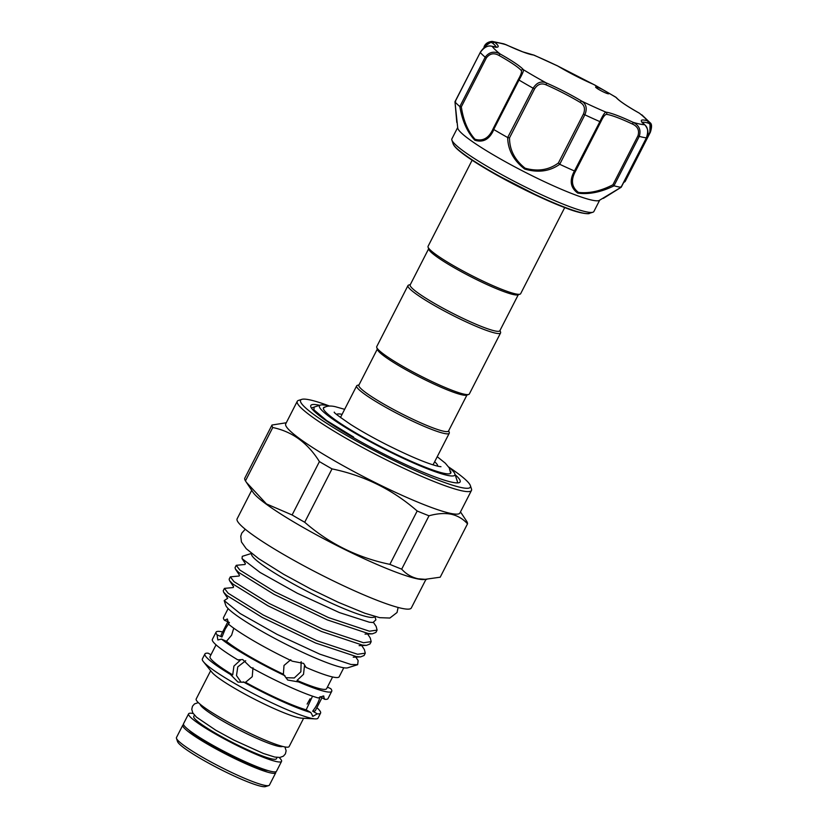 <?xml version="1.0" encoding="UTF-8"?>
<svg xmlns="http://www.w3.org/2000/svg" width="828" height="828" viewBox="0 0 828 828"><rect width="100%" height="100%" fill="white"/><g stroke="black" fill="none" stroke-linecap="round" stroke-linejoin="round"><path stroke-width="1.24" d="M532.963 54.834L533.522 55.021A1.646 1.563 96.3 0 0 532.963 54.834L522.768 51.853L503.745 43.822L492.153 41.4L494.927 42.456A1.646 1.449 129.8 0 0 492.846 43.335C490.445 41.39 487.63 42.642 484.401 47.072L483.862 48.117M597.899 87.447A7.4 0.88 27.1 0 0 595.611 86.981A7.4 0.88 27.1 0 0 599.265 89.755A7.4 0.88 27.1 0 0 606.5 93.264A7.4 0.88 27.1 0 0 608.787 93.73A7.4 0.88 27.1 0 0 605.175 90.977A7.4 0.88 27.1 0 0 597.899 87.447M457.656 127.574L451.902 138.835A79.747 9.439 27.1 0 0 451.891 140.087A79.747 9.439 27.1 0 0 495.123 170.951A79.747 9.439 27.1 0 0 569.24 206.493A79.747 9.439 27.1 0 0 592.869 212.237A79.747 9.439 27.1 0 0 593.893 211.492L599.648 200.231M614.055 185.824C600.983 192.22 588.894 194.642 577.758 193.11C570.357 187.666 569.25 180.287 574.456 170.982L599.886 121.623C602.67 115.589 604.699 112.442 605.982 112.163A1.646 1.563 96.3 0 1 606.613 114.378C605.102 114.305 603.157 116.81 600.766 121.892L575.719 170.837C570.616 179.893 571.517 187.087 578.43 192.396C589.112 193.659 600.61 191.113 612.906 184.779L614.055 185.824A97.839 11.582 -152.9 0 0 621.052 187.283L599.193 200.459A79.747 9.439 -152.9 0 1 575.191 194.859A79.747 9.439 -152.9 0 1 500.029 158.728A79.747 9.439 -152.9 0 1 457.739 128.081L454.965 101.823M574.456 170.982A97.839 11.582 -152.9 0 1 559.728 164.296C549.678 171.417 537.993 172.99 524.683 169.026C513.588 160.456 507.926 149.961 507.678 137.541A97.839 11.582 -152.9 0 1 493.84 129.551C489.555 139.332 483.2 142.882 474.786 140.191C467.261 132.107 462.272 120.898 459.83 106.553A97.839 11.582 -152.9 0 1 455.007 101.937L456.797 122.42M564.717 207.59L520.657 293.692A51.998 6.158 -152.9 0 1 519.984 294.178L517.8 294.871A50.363 5.962 -152.9 0 1 453.34 267.227A50.363 5.962 -152.9 0 1 428.78 249.311L428.066 247.137A51.998 6.158 -152.9 0 1 428.066 246.32L472.126 160.208M519.984 294.178A51.998 6.158 -152.9 0 1 453.423 265.633A51.998 6.158 -152.9 0 1 428.066 247.137M410.357 284.542L408.649 285.08A51.998 6.158 27.1 0 0 407.987 285.556L376.74 346.611A51.998 6.158 27.1 0 0 376.74 347.429L377.454 349.613A50.363 5.962 27.1 0 0 402.015 367.518A50.363 5.962 27.1 0 0 466.474 395.163L468.669 394.47A51.998 6.158 27.1 0 0 469.331 393.993L500.567 332.939A51.998 6.158 27.1 0 0 500.578 332.121L500.008 330.424M376.74 347.429A51.998 6.158 27.1 0 0 402.097 365.935A51.998 6.158 27.1 0 0 468.669 394.47M407.987 285.556A51.998 6.158 27.1 0 0 433.334 304.88A51.998 6.158 27.1 0 0 500.567 332.939M428.625 248.835L410.191 284.853A50.363 5.962 27.1 0 0 434.741 303.565A50.363 5.962 27.1 0 0 499.853 330.734L518.287 294.716M466.961 395.008L448.528 431.036A50.363 5.962 -152.9 0 1 383.416 403.857A50.363 5.962 -152.9 0 1 358.866 385.155L377.299 349.126M448.693 430.715L449.252 432.413A51.998 6.158 -152.9 0 1 449.252 433.23A51.998 6.158 -152.9 0 1 382.008 405.182A51.998 6.158 -152.9 0 1 356.661 385.858A51.998 6.158 -152.9 0 1 357.323 385.372L359.031 384.834M336.696 414.497A56.728 6.717 -152.9 0 1 342.078 414.352M340.981 417.881A51.998 6.158 -152.9 0 1 340.857 416.743L356.661 385.858M450.629 473.285A71.529 8.466 27.1 0 0 450.639 473.15L449.262 467.913L445.34 463.214L437.236 456.714M450.494 471.153A71.529 8.466 -152.9 0 1 450.825 473.016A71.529 8.466 -152.9 0 1 358.348 434.421A71.529 8.466 -152.9 0 1 323.469 407.852A71.529 8.466 -152.9 0 1 325.176 407.024M448.879 467.282A76.052 9.004 -152.9 0 1 454.851 473.875A76.052 9.004 -152.9 0 1 424.36 467.582A76.052 9.004 -152.9 0 1 356.526 434.048A76.052 9.004 -152.9 0 1 320.415 405.078A76.052 9.004 -152.9 0 1 329.265 406.072M353.121 437.463L353.577 437.029L326.718 420.614L313.864 409.798L314.174 407.045L320.415 405.078M275.714 771.789A52.205 6.179 -152.9 0 1 275.755 772.721A52.205 6.179 -152.9 0 1 270.818 772.959A52.205 6.179 -152.9 0 1 217.102 749.516A52.205 6.179 -152.9 0 1 182.802 725.162A52.205 6.179 -152.9 0 1 183.578 724.645M275.755 772.721L269.431 785.079A52.205 6.179 -152.9 0 1 268.758 785.565A52.205 6.179 -152.9 0 1 264.494 785.306A52.205 6.179 -152.9 0 1 213.489 763.323A52.205 6.179 -152.9 0 1 176.467 738.338A52.205 6.179 -152.9 0 1 176.478 737.51L182.802 725.162M268.758 785.565L265.477 786.6A49.742 5.889 -152.9 0 1 261.42 786.352A49.742 5.889 -152.9 0 1 212.817 765.403A49.742 5.889 -152.9 0 1 177.554 741.609L176.467 738.338M189.074 730.203A46.42 5.496 27.1 0 0 224.574 752.704A46.42 5.496 27.1 0 0 266.212 770.299A46.42 5.496 27.1 0 0 267.993 770.589M193.162 713.519A52.205 6.179 27.1 0 0 188.598 713.819A52.205 6.179 27.1 0 0 222.908 738.172A52.205 6.179 27.1 0 0 276.624 761.615A52.205 6.179 27.1 0 0 281.551 761.387A52.205 6.179 27.1 0 0 279.139 757.516M188.598 713.819L183.547 723.703A52.205 6.179 27.1 0 0 217.847 748.057A52.205 6.179 27.1 0 0 271.563 771.499A52.205 6.179 27.1 0 0 276.5 771.272L281.551 761.387M200.148 704.235A46.42 5.496 27.1 0 0 232.213 726.27A46.42 5.496 27.1 0 0 278.487 746.307A46.42 5.496 27.1 0 0 282.576 746.411M194.425 715.133L193.752 716.458A46.42 5.496 27.1 0 0 224.253 738.11A46.42 5.496 27.1 0 0 272.019 758.955A46.42 5.496 27.1 0 0 276.407 758.748L277.08 757.434M374.629 616.405L374.515 616.643A69.024 8.166 -152.9 0 1 367.994 616.953A69.024 8.166 -152.9 0 1 296.973 585.955A69.024 8.166 -152.9 0 1 251.619 553.756L251.743 553.518M251.588 553.404L242.293 556.333L242.035 558.61L260.054 572.438L297.335 593.272L339.397 612.585L369.34 622.211L373.014 622.49L375.922 619.81L374.815 616.456M361.712 645.55L364.361 649.535L365.283 653.178L357.582 654.275L316.741 640.686L263.283 615.028L228.104 593.19L224.429 588.387L233.196 587.549L233.599 586.773L229.522 580.635L232.813 583.978L268.003 605.817L321.45 631.474L362.291 645.064L366.493 645.364L369.992 643.967L371.182 641.648L363.482 642.735L322.641 629.145L269.193 603.488L234.003 581.649L230.339 576.847L239.106 576.019L239.509 575.243L235.431 569.095L238.723 572.438L273.902 594.276L327.36 619.934L368.201 633.524L372.393 633.824L375.902 632.426L377.092 630.108L369.391 631.205L328.55 617.605L275.093 591.958L239.913 570.109L236.239 565.317L245.005 564.479L245.409 563.702L242.035 558.61M224.429 588.387L223.249 590.716L223.622 592.175L226.913 595.508L262.093 617.357L315.551 643.004L356.392 656.604L360.584 656.904L364.092 655.507L365.283 653.178M236.239 565.317L235.048 567.635L235.431 569.095M230.339 576.847L229.149 579.176L229.522 580.635M373.511 622.459L376.171 626.454L377.092 630.108M367.622 634.01L370.261 637.995L371.182 641.648M355.812 657.08L358.141 660.599L357.655 664.687L347.781 667.792A69.024 8.166 -152.9 0 1 342.14 667.461A69.024 8.166 -152.9 0 1 274.699 638.388A69.024 8.166 -152.9 0 1 225.765 605.361L224.191 600.59L227.7 598.313L223.622 592.175M357.655 664.687L350.937 664.47L319.805 654.151L277.132 634.403L240.141 613.527L224.191 600.59M343.786 667.761L339.159 676.786A64.957 7.69 -152.9 0 1 333.032 677.066A64.957 7.69 -152.9 0 1 306.081 667.43L303.607 663.383L292.429 661.23A64.957 7.69 -152.9 0 1 228.963 624.54L227.348 619.002L224.481 620.265L228.901 622.263M290.814 659.688L284.004 665.474L283.383 674.22A59.202 7.007 -152.9 0 1 226.448 641.317L231.612 635.19L233.765 628.193M229.408 622.49L225.216 629.063L221.966 637.032L217.05 634.797A64.957 7.69 -152.9 0 1 216.087 632.137A64.957 7.69 -152.9 0 1 222.214 631.857A64.957 7.69 -152.9 0 1 222.649 631.94M224.481 620.265A64.957 7.69 -152.9 0 1 223.519 617.605L228.135 608.58M332.597 676.973L326.605 688.699A59.202 7.007 -152.9 0 1 321.016 688.958A59.202 7.007 -152.9 0 1 297.035 680.419L303.514 674.323L304.466 665.888L306.081 667.43M301.154 661.686L300.864 671.787L294.292 677.956L285.867 677.697M320.188 696.7L324.721 699.318L323.355 695.965L318.231 697.963A64.957 7.69 -152.9 0 1 250.646 667.285L242.697 659.543L237.822 659.875A64.957 7.69 -152.9 0 1 212.361 639.413L216.087 632.137M327.402 687.136L330.765 688.658A64.957 7.69 -152.9 0 1 331.728 691.318A64.957 7.69 -152.9 0 1 325.59 691.608A64.957 7.69 -152.9 0 1 298.649 681.961L297.035 680.419M283.383 674.22L287.699 680.026L298.649 681.961M284.987 675.762A64.957 7.69 -152.9 0 1 221.521 639.081L226.448 641.317M217.05 634.797L217.836 639.961L221.521 639.081M237.822 659.875L240.161 660.361L233.92 666.095L232.72 674.903L230.381 674.416L237.998 682.086L245.543 682.313L252.24 676.683L252.985 667.772M241.165 682.241L236.497 675.565L237.771 666.892L245.678 660.723M312.539 696.172L306.174 709.834L310.79 712.504L312.943 716.313L317.279 713.85L312.663 711.18C316.379 706.387 318.863 701.544 320.094 696.648M310.086 698.801L307.126 704.09M323.903 696.172L323.355 695.965M316.886 707.681A64.957 7.69 -152.9 0 1 320.571 713.125L318.014 718.114A64.957 7.69 -152.9 0 1 315.199 718.88A64.957 7.69 -152.9 0 1 311.877 718.404A64.957 7.69 -152.9 0 1 252.385 693.139A64.957 7.69 -152.9 0 1 203.398 661.675A64.957 7.69 -152.9 0 1 202.374 658.933L204.93 653.944A64.957 7.69 -152.9 0 1 208.211 653.209L210.954 654.793M312.384 716.096L312.943 716.313M310.79 712.504A64.957 7.69 -152.9 0 1 243.204 681.827M230.381 674.416A64.957 7.69 -152.9 0 1 204.93 653.944M315.199 718.88L301.713 718.176A52.205 6.179 -152.9 0 1 299.053 717.793A52.205 6.179 -152.9 0 1 251.226 697.486A52.205 6.179 -152.9 0 1 211.854 672.191L203.398 661.675M303.617 718.28L289.138 746.566A52.205 6.179 -152.9 0 1 284.211 746.794A52.205 6.179 -152.9 0 1 230.494 723.351A52.205 6.179 -152.9 0 1 196.184 698.998L210.664 670.711M271.988 425.033L244.674 478.398A109.638 12.979 27.1 0 0 245.45 480.892L253.047 492.339A97.839 11.582 27.1 0 0 325.414 539.628A97.839 11.582 27.1 0 0 417.219 578.824A97.839 11.582 27.1 0 0 423.491 579.559L440.206 577.199L467.52 523.824C463.028 518.866 457.563 515.658 451.125 514.209C444.532 512.967 437.163 513.495 429.007 515.792A109.638 12.979 -152.9 0 1 417.177 511C392.72 489.648 364.341 475.603 332.018 468.886A109.638 12.979 -152.9 0 1 319.411 461.6C307.726 442.908 292.18 431.554 272.764 427.527A109.638 12.979 -152.9 0 1 271.988 425.033L286.281 422.756M246.361 482.279L266.43 503.91L292.108 514.964A109.638 12.979 27.1 0 0 304.714 522.251C329.171 543.613 357.551 557.648 389.874 564.365A109.638 12.979 27.1 0 0 401.694 569.157C406.144 574.094 411.609 577.302 418.088 578.782L426.658 579.434M297.262 401.311L285.732 423.832A97.839 11.582 27.1 0 0 350.027 469.476A97.839 11.582 27.1 0 0 450.691 513.412A97.839 11.582 27.1 0 0 459.933 512.977L471.463 490.445A97.839 11.582 -152.9 0 1 462.221 490.88A97.839 11.582 -152.9 0 1 361.546 446.944A97.839 11.582 -152.9 0 1 297.262 401.311A97.839 11.582 -152.9 0 1 298.515 400.4L301.796 399.365A95.375 11.292 27.1 0 0 358.379 442.08A95.375 11.292 27.1 0 0 461.372 487.568A95.375 11.292 27.1 0 0 470.387 485.632A95.375 11.292 27.1 0 0 448.693 467.013M329.585 406.062A95.375 11.292 27.1 0 0 309.579 399.831A95.375 11.292 27.1 0 0 301.796 399.365M425.902 579.465L411.319 607.969A97.839 11.582 -152.9 0 1 402.077 608.404A97.839 11.582 -152.9 0 1 301.413 564.468A97.839 11.582 -152.9 0 1 237.129 518.825L251.712 490.321M455.11 474.641A83.866 9.926 -152.9 0 1 459.064 482.683A83.866 9.926 -152.9 0 1 452.212 482.269A83.866 9.926 -152.9 0 1 370.271 446.954A83.866 9.926 -152.9 0 1 310.81 406.817A83.866 9.926 -152.9 0 1 318.739 405.12A83.866 9.926 -152.9 0 1 319.649 405.316M457.284 482.91A81.796 9.688 27.1 0 0 457.398 481.617M313.605 407.335A81.796 9.688 27.1 0 0 311.67 408.39M316.017 412.903L313.864 409.798M245.45 480.892L272.764 427.527M319.411 461.6L292.108 514.964M304.714 522.251L332.018 468.886M460.482 511.901L466.733 521.34A109.638 12.979 -152.9 0 1 467.52 523.824M417.177 511L389.874 564.365M401.694 569.157L429.007 515.792M470.387 485.632L471.463 488.903A97.839 11.582 -152.9 0 1 471.463 490.445M321.978 697.735L315.447 710.496A59.202 7.007 -152.9 0 1 312.663 711.18M320.571 713.125A64.957 7.69 -152.9 0 1 317.279 713.85M331.728 691.318L328.002 698.584A64.957 7.69 -152.9 0 1 324.721 699.318M306.174 709.834A59.202 7.007 -152.9 0 1 245.543 682.313M232.72 674.903A59.202 7.007 -152.9 0 1 210.053 656.563L216.046 644.846M221.966 637.032A59.202 7.007 -152.9 0 1 221.211 634.765L227.845 621.787M454.851 473.875L457.325 481.327A81.682 9.667 -152.9 0 1 457.315 482.62A81.682 9.667 -152.9 0 1 457.108 482.91M344.645 409.332L335.35 406.703C330.144 405.482 326.191 405.948 323.469 408.08A71.529 8.466 27.1 0 0 323.365 408.163M449.252 433.23L433.437 464.125A51.998 6.158 -152.9 0 1 432.444 464.684M434.659 461.734A56.728 6.717 -152.9 0 1 437.691 466.174M621.052 187.283L646.399 137.872C648.5 131.569 647.889 127.181 644.577 124.717A1.646 1.449 -50.2 0 1 644.888 124.904L644.888 124.904A1.646 1.449 -50.2 0 1 645.157 125.214M639.475 113.281L639.351 113.177A41.928 4.968 -152.9 0 1 616.073 97.445L616.591 97.849A1.646 1.573 140.1 0 0 616.073 97.445A87.975 10.412 27.1 0 0 605.175 90.977A87.975 10.412 27.1 0 0 593.345 84.311A1.646 0.756 -66.4 0 0 593.262 84.259L593.345 84.311A41.928 4.968 -152.9 0 1 557.73 66.002L533.884 55.072M507.678 137.541L533.118 88.203C536.679 82.593 541.026 80.813 546.159 82.862A41.928 4.968 -152.9 0 1 581.784 101.171A87.975 10.412 27.1 0 0 605.982 112.163A41.928 4.968 -152.9 0 1 633.078 122.316A87.975 10.412 27.1 0 0 644.577 124.717A41.928 4.968 -152.9 0 1 647.289 120.774L650.063 122.699L649.887 132.138C651.584 126.922 650.88 123.858 647.775 122.968A40.282 4.771 27.1 0 0 642.373 122.409M484.183 46.751L492.153 41.4C488.065 41.804 485.374 43.594 484.08 46.761L484.183 46.751M459.83 106.553L485.187 57.194C489.182 51.895 494.171 50.829 500.164 53.996L498.901 55.393C493.964 52.64 489.793 53.478 486.367 57.919L461.32 106.864C463.369 120.598 467.934 131.404 475.024 139.259C483.034 141.578 489.12 137.976 493.26 128.454L493.84 129.551M593.262 84.259L557.834 66.043A1.646 0.797 -59.1 0 0 557.73 66.002A87.975 10.412 27.1 0 0 533.522 55.021A41.928 4.968 -152.9 0 1 522.934 51.936A41.928 4.968 -152.9 0 1 506.425 44.857A87.975 10.412 27.1 0 0 494.927 42.456A41.928 4.968 -152.9 0 1 492.225 46.399C488.137 45.064 484.152 47.092 480.25 52.474L455.007 101.937M495.931 47.393L496.365 46.968L491.915 46.264A1.646 1.418 -74.8 0 1 492.225 46.399A87.975 10.412 27.1 0 0 500.164 53.996A41.928 4.968 -152.9 0 1 523.431 69.728C523.772 70.846 522.292 74.282 519.001 80.047L493.716 129.447M493.26 128.454L518.307 79.509C521.06 74.613 522.044 71.612 521.257 70.504A1.646 1.573 140.1 0 1 523.431 69.728A87.975 10.412 27.1 0 0 546.159 82.862A1.646 0.756 113.6 0 1 546.025 84.818C541.46 82.841 537.641 84.197 534.567 88.906L509.52 137.852C509.499 149.785 514.695 159.907 525.118 168.208C537.817 171.758 548.912 170.019 558.403 162.971L583.45 114.026C585.5 108.799 584.423 104.928 580.242 102.413A1.646 0.797 120.9 0 1 581.784 101.171C586.327 104.1 587.362 108.644 584.858 114.802L559.728 164.296M612.906 184.779L637.953 135.833C639.568 130.462 637.798 126.57 632.644 124.138A40.282 4.771 27.1 0 0 606.613 114.378M632.644 124.138L633.078 122.316C639.175 125.359 641.224 130.048 639.257 136.382L613.972 185.793M509.52 137.852L507.833 137.614M558.403 162.971L559.573 164.203M461.32 106.864L459.902 106.595M486.367 57.919L485.187 57.194A97.839 11.582 -152.9 0 1 480.25 52.474L480.219 52.392C482.703 48.821 484.649 46.979 486.046 46.854C488.013 45.923 489.969 45.726 491.915 46.264A1.646 1.418 -74.8 0 0 491.542 46.223M455.648 101.43L454.976 101.875L455.648 101.43M556.582 65.371L557.834 66.043A1.646 0.797 -59.1 0 1 557.917 66.116M616.591 97.849C619.437 101.068 627.044 106.181 639.402 113.198L639.351 113.177A87.975 10.412 27.1 0 1 647.289 120.774A1.646 1.418 105.2 0 1 647.775 122.968M621.135 186.486L621.114 187.283L621.135 186.486M649.887 132.138L625.047 181.549M575.719 170.837L574.611 171.034M565.441 207.838A75.783 8.973 -152.9 0 1 455.245 146.867M589.143 213.407C590.395 213.914 582.436 214.597 565.607 207.921C543.675 199.786 509.054 182.74 484.711 168.084C473.554 161.398 465.15 155.716 459.519 151.069C455.969 148.181 453.837 145.759 453.123 143.803A76.942 9.108 27.1 0 0 494.833 173.58A76.942 9.108 27.1 0 0 566.331 207.869A76.942 9.108 27.1 0 0 589.143 213.407L592.869 212.237M642.093 122.689L642.186 122.089L644.888 124.904C648.314 129.002 648.852 133.318 646.502 137.852L646.399 137.872A97.839 11.582 -152.9 0 1 639.257 136.382L637.953 135.833M534.567 88.906L533.118 88.203A97.839 11.582 -152.9 0 1 519.001 80.047L518.307 79.509M600.766 121.892L599.886 121.623A97.839 11.582 -152.9 0 1 584.858 114.802L583.45 114.026M580.242 102.413A40.282 4.771 27.1 0 0 546.025 84.818M521.257 70.504A40.282 4.771 27.1 0 0 498.901 55.393M495.993 47.01A40.282 4.771 27.1 0 0 492.846 43.335M484.401 47.072L483.055 48.769M454.986 101.709L480.302 52.371M453.123 143.803L451.891 140.087M492.681 172.742L542.526 198.254M440.972 466.713L438.592 466.381C427.838 463.866 410.419 456.59 386.314 444.532C372.672 437.567 360.78 430.87 350.648 424.443C338.621 416.215 333.187 412.127 334.346 412.147L334.357 412.168M198.327 702.61L194.508 703.914L192.489 706.222L191.765 709.296L192.758 712.856L196.474 717.141L215.715 730.172L233.786 740.046L263.366 753.47L274.741 757.051L279.947 757.444L283.404 756.161L285.412 753.853L286.126 750.768L284.956 746.939M245.264 529.227L241.755 533.149L240.762 536.275L241.434 541.936L246.226 548.695L258.729 558.693L283.59 574.259L310.976 589.132L338.31 602.318L364.879 613.237L379.69 617.667L389.874 618.04L397.036 612.513L398.123 607.452M373.014 622.49L371.875 622.48M372.393 633.824L365.034 634.113M366.493 645.364L359.124 645.643M360.584 656.904L353.225 657.184M641.855 114.844L650.063 122.699C651.926 123.869 652.019 127.046 650.363 132.221L625.13 181.539L623.619 182.564M594.556 84.891L615.866 97.207M506.384 44.826L503.745 43.822M646.502 137.852L621.269 187.159M603.343 198.399L621.186 187.252"/></g></svg>
